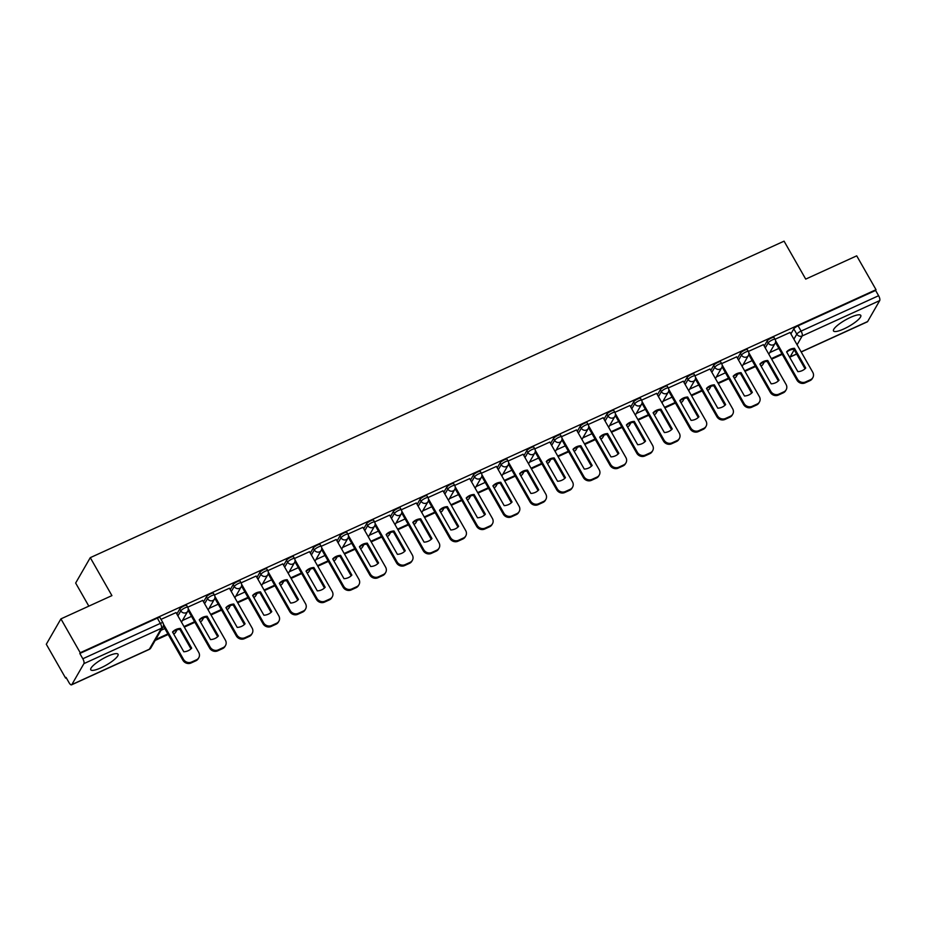<?xml version="1.0" encoding="UTF-8"?>
<svg xmlns="http://www.w3.org/2000/svg" width="926" height="926" viewBox="0 0 926 926"><rect width="100%" height="100%" fill="white"/><g stroke="black" fill="none" stroke-linecap="round" stroke-linejoin="round"><path stroke-width="1.39" d="M101.073 667.773A15.707 3.623 150.3 0 0 118.042 654.219A15.707 3.623 150.3 0 0 107.729 656.233A15.707 3.623 150.3 0 0 90.76 669.787A15.707 3.623 150.3 0 0 101.073 667.773M843.817 328.95A15.707 3.623 150.3 0 0 860.786 315.396A15.707 3.623 150.3 0 0 850.473 317.398A15.707 3.623 150.3 0 0 833.504 330.952A15.707 3.623 150.3 0 0 843.817 328.95M186.67 605.419A4.028 0.926 150.3 0 0 184.031 605.928A4.028 0.926 150.3 0 0 179.748 608.972L180.825 610.847A4.028 0.926 -29.7 0 1 185.096 607.803A4.028 0.926 -29.7 0 1 187.746 607.282L186.67 605.419M213.374 593.242A4.028 0.926 150.3 0 0 210.723 593.751A4.028 0.926 150.3 0 0 206.452 596.795L207.517 598.659A4.028 0.926 -29.7 0 1 211.799 595.626A4.028 0.926 -29.7 0 1 214.438 595.105L213.374 593.242M240.066 581.053A4.028 0.926 150.3 0 0 237.426 581.574A4.028 0.926 150.3 0 0 233.144 584.619L234.22 586.482A4.028 0.926 -29.7 0 1 238.491 583.449A4.028 0.926 -29.7 0 1 241.142 582.929L240.066 581.053M266.769 568.877A4.028 0.926 150.3 0 0 264.118 569.397A4.028 0.926 150.3 0 0 259.847 572.43L260.912 574.305A4.028 0.926 -29.7 0 1 265.195 571.261A4.028 0.926 -29.7 0 1 267.834 570.752L266.769 568.877M293.461 556.7A4.028 0.926 150.3 0 0 290.822 557.209A4.028 0.926 150.3 0 0 286.539 560.253L287.616 562.128A4.028 0.926 -29.7 0 1 291.887 559.084A4.028 0.926 -29.7 0 1 294.537 558.575L293.461 556.7M320.165 544.523A4.028 0.926 150.3 0 0 317.514 545.032A4.028 0.926 150.3 0 0 313.243 548.076L314.308 549.951A4.028 0.926 -29.7 0 1 318.59 546.907A4.028 0.926 -29.7 0 1 321.229 546.386L320.165 544.523M346.856 532.346A4.028 0.926 150.3 0 0 344.217 532.855A4.028 0.926 150.3 0 0 339.935 535.899L341.011 537.774A4.028 0.926 -29.7 0 1 345.282 534.73A4.028 0.926 -29.7 0 1 347.933 534.209L346.856 532.346M373.56 520.157A4.028 0.926 150.3 0 0 370.909 520.678A4.028 0.926 150.3 0 0 366.638 523.722L367.703 525.586A4.028 0.926 -29.7 0 1 371.986 522.553A4.028 0.926 -29.7 0 1 374.625 522.033L373.56 520.157M400.252 507.98A4.028 0.926 150.3 0 0 397.613 508.501A4.028 0.926 150.3 0 0 393.33 511.534L394.407 513.409A4.028 0.926 -29.7 0 1 398.678 510.365A4.028 0.926 -29.7 0 1 401.328 509.856L400.252 507.98M426.955 495.804A4.028 0.926 150.3 0 0 424.305 496.313A4.028 0.926 150.3 0 0 420.034 499.357L421.099 501.232A4.028 0.926 -29.7 0 1 425.381 498.188A4.028 0.926 -29.7 0 1 428.02 497.679L426.955 495.804M453.647 483.627A4.028 0.926 150.3 0 0 451.008 484.136A4.028 0.926 150.3 0 0 446.726 487.18L447.802 489.055A4.028 0.926 -29.7 0 1 452.073 486.011A4.028 0.926 -29.7 0 1 454.724 485.502L453.647 483.627M480.351 471.45A4.028 0.926 150.3 0 0 477.7 471.959A4.028 0.926 150.3 0 0 473.429 475.003L474.494 476.878A4.028 0.926 -29.7 0 1 478.777 473.834A4.028 0.926 -29.7 0 1 481.416 473.313L480.351 471.45M507.043 459.261A4.028 0.926 150.3 0 0 504.404 459.782A4.028 0.926 150.3 0 0 500.121 462.826L501.197 464.69A4.028 0.926 -29.7 0 1 505.469 461.657A4.028 0.926 -29.7 0 1 508.119 461.136L507.043 459.261M533.746 447.084A4.028 0.926 150.3 0 0 531.096 447.605A4.028 0.926 150.3 0 0 526.825 450.638L527.889 452.513A4.028 0.926 -29.7 0 1 532.172 449.469A4.028 0.926 -29.7 0 1 534.811 448.96L533.746 447.084M560.438 434.907A4.028 0.926 150.3 0 0 557.799 435.428A4.028 0.926 150.3 0 0 553.516 438.461L554.593 440.336A4.028 0.926 -29.7 0 1 558.864 437.292A4.028 0.926 -29.7 0 1 561.515 436.783L560.438 434.907M587.142 422.731A4.028 0.926 150.3 0 0 584.491 423.24A4.028 0.926 150.3 0 0 580.22 426.284L581.285 428.159A4.028 0.926 -29.7 0 1 585.568 425.115A4.028 0.926 -29.7 0 1 588.207 424.606L587.142 422.731M613.834 410.554A4.028 0.926 150.3 0 0 611.195 411.063A4.028 0.926 150.3 0 0 606.912 414.107L607.988 415.982A4.028 0.926 -29.7 0 1 612.26 412.938A4.028 0.926 -29.7 0 1 614.91 412.417L613.834 410.554M640.537 398.365A4.028 0.926 150.3 0 0 637.887 398.886A4.028 0.926 150.3 0 0 633.615 401.93L634.68 403.794A4.028 0.926 -29.7 0 1 638.963 400.761A4.028 0.926 -29.7 0 1 641.602 400.24L640.537 398.365M667.229 386.188A4.028 0.926 150.3 0 0 664.59 386.709A4.028 0.926 150.3 0 0 660.307 389.753L661.384 391.617A4.028 0.926 -29.7 0 1 665.655 388.573A4.028 0.926 -29.7 0 1 668.306 388.063L667.229 386.188M693.933 374.011A4.028 0.926 150.3 0 0 691.282 374.532A4.028 0.926 150.3 0 0 687.011 377.565L688.076 379.44A4.028 0.926 -29.7 0 1 692.359 376.396A4.028 0.926 -29.7 0 1 694.998 375.887L693.933 374.011M720.625 361.834A4.028 0.926 150.3 0 0 717.986 362.344A4.028 0.926 150.3 0 0 713.703 365.388L714.779 367.263A4.028 0.926 -29.7 0 1 719.051 364.219A4.028 0.926 -29.7 0 1 721.701 363.71L720.625 361.834M747.328 349.658A4.028 0.926 150.3 0 0 744.678 350.167A4.028 0.926 150.3 0 0 740.406 353.211L741.471 355.086A4.028 0.926 -29.7 0 1 745.754 352.042A4.028 0.926 -29.7 0 1 748.393 351.521L747.328 349.658M774.02 337.481A4.028 0.926 150.3 0 0 771.381 337.99A4.028 0.926 150.3 0 0 767.098 341.034L768.175 342.898A4.028 0.926 -29.7 0 1 772.446 339.865A4.028 0.926 -29.7 0 1 775.097 339.344L774.02 337.481M60.919 618.881L111.919 595.615L90.273 557.66L784.067 241.165L805.713 279.108L856.712 255.842L876.031 289.699L80.226 652.737L60.919 618.881L46.3 644.253L65.619 678.121L66.29 677.809M88.827 606.136L75.654 583.044L90.273 557.66M65.619 678.121L66.035 677.381L69.045 682.659A4.028 1.435 -114.5 0 0 71.568 684.835A4.028 1.435 -114.5 0 0 71.846 684.58L83.907 663.629A4.028 1.435 -114.5 0 0 82.819 658.756L160.337 623.383A4.028 0.926 -29.7 0 1 162.988 622.874L159.978 617.596A4.028 0.926 -29.7 0 0 157.327 618.105L160.337 623.383A4.028 1.435 -114.5 0 1 161.425 628.268L83.907 663.629M80.226 652.737L79.81 653.478L82.819 658.756M790.885 333.904L793.802 328.857L796.811 334.124A4.028 0.926 -29.7 0 1 801.083 331.091L878.612 295.718A4.028 1.435 65.5 0 1 879.7 300.603L867.639 321.542A4.028 1.435 65.5 0 1 867.373 321.808L801.198 351.984M878.612 295.718L875.602 290.44L876.031 289.699M763.371 344.657L748.347 351.44M736.679 356.834L721.643 363.617M709.976 369.011L694.951 375.806M683.284 381.199L668.248 387.982M656.58 393.376L641.556 400.159M629.888 405.553L614.852 412.336M603.185 417.73L588.16 424.513M576.493 429.907L561.457 436.702M549.789 442.084L534.765 448.879M523.097 454.272L508.061 461.055M496.394 466.449L481.37 473.232M469.702 478.626L454.666 485.409M442.998 490.803L427.974 497.598M416.306 502.98L401.271 509.775M389.603 515.169L374.579 521.951M362.911 527.345L347.875 534.128M336.207 539.522L321.183 546.305M309.515 551.699L294.48 558.494M282.812 563.876L267.788 570.671M256.12 576.065L241.084 582.848M229.416 588.241L214.392 595.024M202.725 600.418L187.689 607.201M176.021 612.595L160.997 619.378M176.843 614.031L179.748 608.972M203.535 601.854L206.452 596.795M230.238 589.665L233.144 584.619M256.93 577.488L259.847 572.43M283.634 565.311L286.539 560.253M310.326 553.135L313.243 548.076M337.029 540.958L339.935 535.899M363.721 528.769L366.638 523.722M390.425 516.592L393.33 511.534M417.117 504.415L420.034 499.357M443.82 492.238L446.726 487.18M470.512 480.062L473.429 475.003M497.216 467.873L500.121 462.826M523.908 455.696L526.825 450.638M550.611 443.519L553.516 438.461M577.303 431.342L580.22 426.284M604.007 419.165L606.912 414.107M630.699 406.989L633.615 401.93M657.402 394.8L660.307 389.753M684.094 382.623L687.011 377.565M710.798 370.446L713.703 365.388M737.49 358.269L740.406 353.211M764.193 346.092L767.098 341.034M790.075 332.48L775.039 339.263M778.87 348.431L769.761 352.586M79.81 653.478L157.327 618.105M875.602 290.44L798.073 325.813A4.028 0.926 150.3 0 0 793.802 328.857M752.178 360.608L743.069 364.763M725.475 372.784L716.365 376.94M698.783 384.961L689.673 389.117M672.079 397.15L662.97 401.305M645.387 409.327L636.278 413.482M618.684 421.504L609.574 425.659M591.992 433.681L582.882 437.836M565.288 445.857L556.179 450.013M538.596 458.046L529.487 462.201M511.893 470.223L502.783 474.378M485.201 482.4L476.091 486.555M458.497 494.577L449.388 498.732M431.805 506.753L422.696 510.909M405.102 518.942L395.992 523.097M378.41 531.119L369.3 535.274M351.706 543.296L342.597 547.451M325.014 555.473L315.905 559.628M298.311 567.65L289.201 571.805M271.619 579.826L262.509 583.982M244.915 592.015L235.806 596.17M218.223 604.192L209.114 608.347M191.52 616.369L182.41 620.524M164.828 628.546L161.008 630.293M775.571 340.699L797.517 379.185A6.042 5.463 29.9 0 0 805.562 381.952L810.528 379.683A6.042 5.463 -150.1 0 0 812.854 377.6A6.042 5.463 -150.1 0 0 812.75 372.24L790.04 332.422M797.865 371.65A12.478 11.297 29.9 0 0 805.736 368.062L794.462 348.292A12.478 11.297 -150.1 0 0 786.591 351.892L797.865 371.65M771.659 359.184L782.25 354.357M771.346 358.617L781.938 353.79M812.854 377.6L812.299 378.56A6.042 5.463 -150.1 0 1 809.972 380.644L810.528 379.683M775.467 342.446L796.962 380.146A6.042 5.463 29.9 0 0 805.018 382.913L809.972 380.644M805.03 368.768L793.906 349.252L794.462 348.292M786.73 352.146A12.478 11.297 -150.1 0 1 793.906 349.252M748.868 352.875L770.826 391.362A6.042 5.463 29.9 0 0 778.87 394.129L783.836 391.86A6.042 5.463 -150.1 0 0 786.151 389.777A6.042 5.463 -150.1 0 0 786.058 384.417L763.348 344.599M771.161 383.827A12.478 11.297 29.9 0 0 779.032 380.239L767.758 360.48A12.478 11.297 -150.1 0 0 759.887 364.068L771.161 383.827M744.967 371.361L755.558 366.534M744.643 370.805L755.234 365.967M786.151 389.777L785.595 390.737A6.042 5.463 -150.1 0 1 783.28 392.832L783.836 391.86M748.764 354.635L770.27 392.323A6.042 5.463 29.9 0 0 778.315 395.089L783.28 392.832M778.338 380.945L767.203 361.441L767.758 360.48M760.038 364.323A12.478 11.297 -150.1 0 1 767.203 361.441M722.176 365.052L744.122 403.551A6.042 5.463 29.9 0 0 752.167 406.306L757.132 404.049A6.042 5.463 -150.1 0 0 759.459 401.953A6.042 5.463 -150.1 0 0 759.355 396.594L736.645 356.776M744.469 396.004A12.478 11.297 29.9 0 0 752.34 392.416L741.066 372.657A12.478 11.297 -150.1 0 0 733.195 376.245L744.469 396.004M718.263 383.538L728.855 378.711M717.951 382.982L728.542 378.144M759.459 401.953L758.903 402.914A6.042 5.463 -150.1 0 1 756.577 405.009L757.132 404.049M722.072 366.812L743.566 404.512A6.042 5.463 29.9 0 0 751.623 407.266L756.577 405.009M751.634 393.122L740.511 373.618L741.066 372.657M733.334 376.5A12.478 11.297 -150.1 0 1 740.511 373.618M695.472 377.241L717.43 415.728A6.042 5.463 29.9 0 0 725.475 418.483L730.44 416.225A6.042 5.463 -150.1 0 0 732.755 414.13A6.042 5.463 -150.1 0 0 732.663 408.771L709.953 368.965M717.766 408.192A12.478 11.297 29.9 0 0 725.637 404.593L714.363 384.834A12.478 11.297 -150.1 0 0 706.492 388.422L717.766 408.192M691.572 395.726L702.163 390.888M691.247 395.159L701.839 390.332M732.755 414.13L732.2 415.091A6.042 5.463 -150.1 0 1 729.885 417.186L730.44 416.225M695.368 378.989L716.874 416.688A6.042 5.463 29.9 0 0 724.919 419.455L729.885 417.186M724.942 405.299L713.807 385.795L714.363 384.834M706.642 388.688A12.478 11.297 -150.1 0 1 713.807 385.795M668.78 389.418L690.727 427.905A6.042 5.463 29.9 0 0 698.771 430.671L703.737 428.402A6.042 5.463 -150.1 0 0 706.063 426.307A6.042 5.463 -150.1 0 0 705.959 420.96L683.249 381.142M691.074 420.369A12.478 11.297 29.9 0 0 698.945 416.781L687.671 397.011A12.478 11.297 -150.1 0 0 679.8 400.599L691.074 420.369M664.868 407.903L675.459 403.065M664.555 407.336L675.147 402.509M706.063 426.307L705.508 427.268A6.042 5.463 -150.1 0 1 703.181 429.363L703.737 428.402M668.676 391.166L690.171 428.865A6.042 5.463 29.9 0 0 698.227 431.632L703.181 429.363M698.239 417.476L687.115 397.972L687.671 397.011M679.939 400.865A12.478 11.297 -150.1 0 1 687.115 397.972M642.077 401.595L664.035 440.081A6.042 5.463 29.9 0 0 672.079 442.848L677.045 440.579A6.042 5.463 -150.1 0 0 679.36 438.496A6.042 5.463 -150.1 0 0 679.267 433.136L656.557 393.319M664.37 432.546A12.478 11.297 29.9 0 0 672.241 428.958L660.967 409.188A12.478 11.297 -150.1 0 0 653.096 412.788L664.37 432.546M638.176 420.08L648.767 415.253M637.852 419.513L648.443 414.686M679.36 438.496L678.804 439.456A6.042 5.463 -150.1 0 1 676.489 441.54L677.045 440.579M641.973 403.342L663.479 441.042A6.042 5.463 29.9 0 0 671.524 443.809L676.489 441.54M671.547 429.664L660.412 410.149L660.967 409.188M653.247 413.042A12.478 11.297 -150.1 0 1 660.412 410.149M615.385 413.772L637.331 452.258A6.042 5.463 29.9 0 0 645.376 455.025L650.341 452.756A6.042 5.463 -150.1 0 0 652.668 450.673A6.042 5.463 -150.1 0 0 652.564 445.313L629.854 405.495M637.678 444.723A12.478 11.297 29.9 0 0 645.549 441.135L634.275 421.376A12.478 11.297 -150.1 0 0 626.404 424.965L637.678 444.723M611.473 432.257L622.064 427.43M611.16 431.701L621.751 426.863M652.668 450.673L652.112 451.633A6.042 5.463 -150.1 0 1 649.786 453.717L650.341 452.756M615.281 415.519L636.787 453.219A6.042 5.463 29.9 0 0 644.832 455.986L649.786 453.717M644.843 441.841L633.72 422.337L634.275 421.376M626.543 425.219A12.478 11.297 -150.1 0 1 633.72 422.337M588.681 425.948L610.639 464.447A6.042 5.463 29.9 0 0 618.684 467.202L623.649 464.945A6.042 5.463 -150.1 0 0 625.964 462.85A6.042 5.463 -150.1 0 0 625.872 457.49L603.162 417.672M610.975 456.9A12.478 11.297 29.9 0 0 618.846 453.312L607.572 433.553A12.478 11.297 -150.1 0 0 599.701 437.141L610.975 456.9M584.781 444.434L595.372 439.607M584.456 443.878L595.048 439.04M625.964 462.85L625.409 463.81A6.042 5.463 -150.1 0 1 623.094 465.905L623.649 464.945M588.577 427.708L610.084 465.408A6.042 5.463 29.9 0 0 618.128 468.162L623.094 465.905M618.151 454.018L607.016 434.514L607.572 433.553M599.851 437.396A12.478 11.297 -150.1 0 1 607.016 434.514M561.989 438.137L583.936 476.624A6.042 5.463 29.9 0 0 591.98 479.379L596.946 477.121A6.042 5.463 -150.1 0 0 599.272 475.026A6.042 5.463 -150.1 0 0 599.168 469.667L576.458 429.861M584.283 469.088A12.478 11.297 29.9 0 0 592.154 465.489L580.88 445.73A12.478 11.297 -150.1 0 0 573.009 449.318L584.283 469.088M558.077 456.622L568.668 451.784M557.765 456.055L568.356 451.228M599.272 475.026L598.717 475.987A6.042 5.463 -150.1 0 1 596.39 478.082L596.946 477.121M561.885 439.885L583.392 477.584A6.042 5.463 29.9 0 0 591.436 480.339L596.39 478.082M591.448 466.195L580.324 446.691L580.88 445.73M573.148 449.585A12.478 11.297 -150.1 0 1 580.324 446.691M535.286 450.314L557.244 488.801A6.042 5.463 29.9 0 0 565.288 491.567L570.254 489.298A6.042 5.463 -150.1 0 0 572.569 487.203A6.042 5.463 -150.1 0 0 572.476 481.856L549.766 442.038M557.579 481.265A12.478 11.297 29.9 0 0 565.45 477.677L554.176 457.907A12.478 11.297 -150.1 0 0 546.305 461.495L557.579 481.265M531.385 468.799L541.976 463.961M531.061 468.232L541.652 463.405M572.569 487.203L572.013 488.164A6.042 5.463 -150.1 0 1 569.698 490.259L570.254 489.298M535.182 452.062L556.688 489.761A6.042 5.463 29.9 0 0 564.733 492.528L569.698 490.259M564.756 478.372L553.621 458.868L554.176 457.907M546.456 461.761A12.478 11.297 -150.1 0 1 553.621 458.868M508.594 462.491L530.54 500.978A6.042 5.463 29.9 0 0 538.585 503.744L543.55 501.475A6.042 5.463 -150.1 0 0 545.877 499.392A6.042 5.463 -150.1 0 0 545.773 494.033L523.063 454.215M530.887 493.442A12.478 11.297 29.9 0 0 538.758 489.854L527.484 470.084A12.478 11.297 -150.1 0 0 519.613 473.684L530.887 493.442M504.682 480.976L515.273 476.149M504.369 480.409L514.96 475.582M545.877 499.392L545.321 500.353A6.042 5.463 -150.1 0 1 542.995 502.436L543.55 501.475M508.49 464.239L529.996 501.938A6.042 5.463 29.9 0 0 538.041 504.705L542.995 502.436M538.052 490.56L526.929 471.045L527.484 470.084M519.752 473.938A12.478 11.297 -150.1 0 1 526.929 471.045M481.89 474.668L503.848 513.154A6.042 5.463 29.9 0 0 511.893 515.921L516.858 513.652A6.042 5.463 -150.1 0 0 519.173 511.569A6.042 5.463 -150.1 0 0 519.081 506.209L496.371 466.391M504.184 505.619A12.478 11.297 29.9 0 0 512.055 502.031L500.781 482.261A12.478 11.297 -150.1 0 0 492.91 485.861L504.184 505.619M477.99 493.153L488.581 488.326M477.666 492.597L488.257 487.759M519.173 511.569L518.618 512.529A6.042 5.463 -150.1 0 1 516.303 514.613L516.858 513.652M481.786 476.415L503.293 514.115A6.042 5.463 29.9 0 0 511.337 516.882L516.303 514.613M511.36 502.737L500.225 483.233L500.781 482.261M493.06 486.115A12.478 11.297 -150.1 0 1 500.225 483.233M455.198 486.845L477.145 525.331A6.042 5.463 29.9 0 0 485.189 528.098L490.155 525.841A6.042 5.463 -150.1 0 0 492.482 523.746A6.042 5.463 -150.1 0 0 492.377 518.386L469.667 478.568M477.492 517.796A12.478 11.297 29.9 0 0 485.363 514.208L474.089 494.449A12.478 11.297 -150.1 0 0 466.218 498.038L477.492 517.796M451.286 505.33L461.877 500.503M450.974 504.774L461.565 499.936M492.482 523.746L491.926 524.706A6.042 5.463 -150.1 0 1 489.599 526.801L490.155 525.841M455.094 488.604L476.601 526.304A6.042 5.463 29.9 0 0 484.645 529.059L489.599 526.801M484.657 514.914L473.533 495.41L474.089 494.449M466.357 498.292A12.478 11.297 -150.1 0 1 473.533 495.41M428.495 499.033L450.453 537.52A6.042 5.463 29.9 0 0 458.497 540.275L463.463 538.018A6.042 5.463 -150.1 0 0 465.778 535.923A6.042 5.463 -150.1 0 0 465.685 530.563L442.975 490.745M450.788 529.985A12.478 11.297 29.9 0 0 458.659 526.385L447.385 506.626A12.478 11.297 -150.1 0 0 439.514 510.214L450.788 529.985M424.594 517.518L435.185 512.68M424.27 516.951L434.861 512.124M465.778 535.923L465.222 536.883A6.042 5.463 -150.1 0 1 462.907 538.978L463.463 538.018M428.391 500.781L449.897 538.481A6.042 5.463 29.9 0 0 457.942 541.235L462.907 538.978M457.965 527.091L446.83 507.587L447.385 506.626M439.665 510.469A12.478 11.297 -150.1 0 1 446.83 507.587M401.803 511.21L423.749 549.697A6.042 5.463 29.9 0 0 431.794 552.463L436.759 550.194A6.042 5.463 -150.1 0 0 439.086 548.099A6.042 5.463 -150.1 0 0 438.982 542.752L416.272 502.934M424.096 542.161A12.478 11.297 29.9 0 0 431.967 538.573L420.693 518.803A12.478 11.297 -150.1 0 0 412.822 522.391L424.096 542.161M397.891 529.695L408.482 524.857M397.578 529.128L408.169 524.301M439.086 548.099L438.53 549.06A6.042 5.463 -150.1 0 1 436.204 551.155L436.759 550.194M401.699 512.958L423.205 550.657A6.042 5.463 29.9 0 0 431.25 553.424L436.204 551.155M431.261 539.268L420.138 519.764L420.693 518.803M412.961 522.658A12.478 11.297 -150.1 0 1 420.138 519.764M375.099 523.387L397.057 561.874A6.042 5.463 29.9 0 0 405.102 564.64L410.068 562.371A6.042 5.463 -150.1 0 0 412.383 560.276A6.042 5.463 -150.1 0 0 412.29 554.929L389.58 515.111M397.393 554.338A12.478 11.297 29.9 0 0 405.264 550.75L393.99 530.98A12.478 11.297 -150.1 0 0 386.119 534.58L397.393 554.338M371.199 541.872L381.79 537.045M370.875 541.305L381.466 536.478M412.383 560.276L411.827 561.249A6.042 5.463 -150.1 0 1 409.512 563.332L410.068 562.371M374.995 525.135L396.502 562.834A6.042 5.463 29.9 0 0 404.546 565.601L409.512 563.332M404.569 551.445L393.434 531.941L393.99 530.98M386.269 534.834A12.478 11.297 -150.1 0 1 393.434 531.941M348.407 535.564L370.354 574.051A6.042 5.463 29.9 0 0 378.398 576.817L383.364 574.548A6.042 5.463 -150.1 0 0 385.691 572.465A6.042 5.463 -150.1 0 0 385.586 567.106L362.876 527.288M370.701 566.515A12.478 11.297 29.9 0 0 378.572 562.927L367.298 543.157A12.478 11.297 -150.1 0 0 359.427 546.757L370.701 566.515M344.495 554.049L355.086 549.222M344.183 553.493L354.774 548.655M385.691 572.465L385.135 573.425A6.042 5.463 -150.1 0 1 382.808 575.509L383.364 574.548M348.303 537.312L369.81 575.011A6.042 5.463 29.9 0 0 377.854 577.778L382.808 575.509M377.866 563.633L366.742 544.129L367.298 543.157M359.566 547.011A12.478 11.297 -150.1 0 1 366.742 544.129M321.704 547.741L343.662 586.227A6.042 5.463 29.9 0 0 351.706 588.994L356.672 586.725A6.042 5.463 -150.1 0 0 358.987 584.642A6.042 5.463 -150.1 0 0 358.894 579.282L336.184 539.464M343.997 578.692A12.478 11.297 29.9 0 0 351.868 575.104L340.594 555.345A12.478 11.297 -150.1 0 0 332.723 558.934L343.997 578.692M317.803 566.226L328.394 561.399M317.479 565.67L328.07 560.832M358.987 584.642L358.431 585.602A6.042 5.463 -150.1 0 1 356.116 587.697L356.672 586.725M321.6 549.5L343.106 587.2A6.042 5.463 29.9 0 0 351.151 589.955L356.116 587.697M351.174 575.81L340.039 556.306L340.594 555.345M332.874 559.188A12.478 11.297 -150.1 0 1 340.039 556.306M295.012 559.929L316.958 598.416A6.042 5.463 29.9 0 0 325.003 601.171L329.969 598.914A6.042 5.463 -150.1 0 0 332.295 596.819A6.042 5.463 -150.1 0 0 332.191 591.459L309.481 551.641M317.305 590.881A12.478 11.297 29.9 0 0 325.176 587.281L313.902 567.522A12.478 11.297 -150.1 0 0 306.031 571.111L317.305 590.881M291.1 578.414L301.691 573.576M290.787 577.847L301.378 573.009M332.295 596.819L331.74 597.779A6.042 5.463 -150.1 0 1 329.413 599.874L329.969 598.914M294.908 561.677L316.414 599.377A6.042 5.463 29.9 0 0 324.459 602.132L329.413 599.874M324.47 587.987L313.347 568.483L313.902 567.522M306.17 571.365A12.478 11.297 -150.1 0 1 313.347 568.483M268.308 572.106L290.266 610.593A6.042 5.463 29.9 0 0 298.311 613.348L303.277 611.091A6.042 5.463 -150.1 0 0 305.592 608.995A6.042 5.463 -150.1 0 0 305.499 603.648L282.789 563.83M290.602 603.058A12.478 11.297 29.9 0 0 298.473 599.458L287.199 579.699A12.478 11.297 -150.1 0 0 279.328 583.287L290.602 603.058M264.408 590.591L274.999 585.753M264.084 590.024L274.675 585.197M305.592 608.995L305.036 609.956A6.042 5.463 -150.1 0 1 302.721 612.051L303.277 611.091M268.204 573.854L289.711 611.554A6.042 5.463 29.9 0 0 297.755 614.32L302.721 612.051M297.778 600.164L286.643 580.66L287.199 579.699M279.478 583.554A12.478 11.297 -150.1 0 1 286.643 580.66M241.617 584.283L263.563 622.77A6.042 5.463 29.9 0 0 271.607 625.536L276.573 623.267A6.042 5.463 -150.1 0 0 278.9 621.172A6.042 5.463 -150.1 0 0 278.795 615.825L256.085 576.007M263.91 615.234A12.478 11.297 29.9 0 0 271.781 611.646L260.507 591.876A12.478 11.297 -150.1 0 0 252.636 595.464L263.91 615.234M237.704 602.768L248.295 597.93M237.392 602.201L247.983 597.374M278.9 621.172L278.344 622.145A6.042 5.463 -150.1 0 1 276.017 624.228L276.573 623.267M241.512 586.031L263.019 623.73A6.042 5.463 29.9 0 0 271.063 626.497L276.017 624.228M271.075 612.341L259.951 592.837L260.507 591.876M252.775 595.731A12.478 11.297 -150.1 0 1 259.951 592.837M214.913 596.46L236.871 634.947A6.042 5.463 29.9 0 0 244.915 637.713L249.881 635.444A6.042 5.463 -150.1 0 0 252.196 633.361A6.042 5.463 -150.1 0 0 252.103 628.002L229.393 588.184M237.206 627.411A12.478 11.297 29.9 0 0 245.077 623.823L233.803 604.053A12.478 11.297 -150.1 0 0 225.932 607.653L237.206 627.411M211.012 614.945L221.603 610.118M210.688 614.378L221.279 609.551M252.196 633.361L251.641 634.322A6.042 5.463 -150.1 0 1 249.326 636.405L249.881 635.444M214.809 598.208L236.315 635.907A6.042 5.463 29.9 0 0 244.36 638.674L249.326 636.405M244.383 624.529L233.248 605.025L233.803 604.053M226.083 607.907A12.478 11.297 -150.1 0 1 233.248 605.025M188.221 608.637L210.167 647.124A6.042 5.463 29.9 0 0 218.212 649.89L223.178 647.621A6.042 5.463 -150.1 0 0 225.504 645.538A6.042 5.463 -150.1 0 0 225.4 640.179L202.69 600.361M210.515 639.588A12.478 11.297 29.9 0 0 218.386 636L207.111 616.241A12.478 11.297 -150.1 0 0 199.24 619.83L210.515 639.588M184.309 627.122L194.9 622.295M183.996 626.566L194.587 621.728M225.504 645.538L224.949 646.498A6.042 5.463 -150.1 0 1 222.622 648.594L223.178 647.621M188.117 610.396L209.623 648.084A6.042 5.463 29.9 0 0 217.668 650.851L222.622 648.594M217.679 636.706L206.556 617.202L207.111 616.241M199.379 620.084A12.478 11.297 -150.1 0 1 206.556 617.202M163.462 624.228L183.475 659.312A6.042 5.463 29.9 0 0 191.52 662.067L196.486 659.81A6.042 5.463 -150.1 0 0 198.801 657.715A6.042 5.463 -150.1 0 0 198.708 652.355L175.998 612.537M183.811 651.777A12.478 11.297 29.9 0 0 191.682 648.177L180.408 628.418A12.478 11.297 -150.1 0 0 172.537 632.007L183.811 651.777M155.174 640.422L168.208 634.472M155.73 639.449L167.884 633.905M198.801 657.715L198.245 658.675A6.042 5.463 -150.1 0 1 195.93 660.77L196.486 659.81M163.358 625.976L182.92 660.273A6.042 5.463 29.9 0 0 190.964 663.028L195.93 660.77M190.987 648.883L179.852 629.379L180.408 628.418M172.687 632.261A12.478 11.297 -150.1 0 1 179.852 629.379M71.846 684.58L149.364 649.207L161.425 628.268A4.028 3.646 29.9 0 0 162.976 626.879A4.028 4.028 0 0 0 162.988 622.874M793.895 339.182L796.811 334.124A4.028 3.646 -150.1 0 0 802.171 335.964L797.101 344.785M794.207 349.796L790.11 356.915L796.591 353.964M801.14 351.88L867.639 321.542M879.7 300.603L802.171 335.964A4.028 1.435 -114.5 0 0 801.083 331.091L798.073 325.813M177.908 615.894L180.825 610.847A4.028 3.646 29.9 0 0 186.184 612.688A4.028 3.646 -150.1 0 0 187.735 611.287A4.028 4.028 0 0 0 187.746 607.282M204.611 603.717L207.517 598.659A4.028 3.646 29.9 0 0 212.887 600.511A4.028 3.646 -150.1 0 0 214.427 599.11A4.028 4.028 0 0 0 214.438 595.105M231.303 591.54L234.22 586.482A4.028 3.646 29.9 0 0 239.579 588.323A4.028 3.646 -150.1 0 0 241.13 586.934A4.028 4.028 0 0 0 241.142 582.929M258.007 579.363L260.912 574.305A4.028 3.646 29.9 0 0 266.283 576.146A4.028 3.646 -150.1 0 0 267.822 574.757A4.028 4.028 0 0 0 267.834 570.752M284.699 567.187L287.616 562.128A4.028 3.646 29.9 0 0 292.975 563.969A4.028 3.646 -150.1 0 0 294.526 562.58A4.028 4.028 0 0 0 294.537 558.575M311.402 555.01L314.308 549.951A4.028 3.646 29.9 0 0 319.678 551.792A4.028 3.646 -150.1 0 0 321.218 550.391A4.028 4.028 0 0 0 321.229 546.386M338.094 542.821L341.011 537.774A4.028 3.646 29.9 0 0 346.37 539.615A4.028 3.646 -150.1 0 0 347.921 538.214A4.028 4.028 0 0 0 347.933 534.209M364.798 530.644L367.703 525.586A4.028 3.646 29.9 0 0 373.074 527.426A4.028 3.646 -150.1 0 0 374.613 526.037A4.028 4.028 0 0 0 374.625 522.033M391.49 518.467L394.407 513.409A4.028 3.646 29.9 0 0 399.766 515.25A4.028 3.646 -150.1 0 0 401.317 513.861A4.028 4.028 0 0 0 401.328 509.856M418.193 506.29L421.099 501.232A4.028 3.646 29.9 0 0 426.469 503.073A4.028 3.646 -150.1 0 0 428.009 501.684A4.028 4.028 0 0 0 428.02 497.679M444.885 494.114L447.802 489.055A4.028 3.646 29.9 0 0 453.161 490.896A4.028 3.646 -150.1 0 0 454.712 489.495A4.028 4.028 0 0 0 454.724 485.502M471.589 481.925L474.494 476.878A4.028 3.646 29.9 0 0 479.865 478.719A4.028 3.646 -150.1 0 0 481.404 477.318A4.028 4.028 0 0 0 481.416 473.313M498.281 469.748L501.197 464.69A4.028 3.646 29.9 0 0 506.557 466.53A4.028 3.646 -150.1 0 0 508.108 465.141A4.028 4.028 0 0 0 508.119 461.136M524.984 457.571L527.889 452.513A4.028 3.646 29.9 0 0 533.26 454.353A4.028 3.646 -150.1 0 0 534.8 452.964A4.028 4.028 0 0 0 534.811 448.96M551.676 445.394L554.593 440.336A4.028 3.646 29.9 0 0 559.952 442.177A4.028 3.646 -150.1 0 0 561.503 440.788A4.028 4.028 0 0 0 561.515 436.783M578.38 433.218L581.285 428.159A4.028 3.646 29.9 0 0 586.656 430A4.028 3.646 -150.1 0 0 588.195 428.599A4.028 4.028 0 0 0 588.207 424.606M605.072 421.029L607.988 415.982A4.028 3.646 29.9 0 0 613.348 417.823A4.028 3.646 -150.1 0 0 614.899 416.422A4.028 4.028 0 0 0 614.91 412.417M631.775 408.852L634.68 403.794A4.028 3.646 29.9 0 0 640.051 405.646A4.028 3.646 -150.1 0 0 641.591 404.245A4.028 4.028 0 0 0 641.602 400.24M658.467 396.675L661.384 391.617A4.028 3.646 29.9 0 0 666.743 393.457A4.028 3.646 -150.1 0 0 668.294 392.068A4.028 4.028 0 0 0 668.306 388.063M685.171 384.498L688.076 379.44A4.028 3.646 29.9 0 0 693.447 381.28A4.028 3.646 -150.1 0 0 694.986 379.891A4.028 4.028 0 0 0 694.998 375.887M711.862 372.321L714.779 367.263A4.028 3.646 29.9 0 0 720.139 369.104A4.028 3.646 -150.1 0 0 721.69 367.715A4.028 4.028 0 0 0 721.701 363.71M738.566 360.133L741.471 355.086A4.028 3.646 29.9 0 0 746.842 356.927A4.028 3.646 -150.1 0 0 748.382 355.526A4.028 4.028 0 0 0 748.393 351.521M765.258 347.956L768.175 342.898A4.028 3.646 29.9 0 0 773.534 344.75A4.028 3.646 -150.1 0 0 775.085 343.349A4.028 4.028 0 0 0 775.097 339.344M760.929 365.886A4.028 3.646 29.9 0 0 763.024 364.288A4.028 4.028 0 0 1 761.01 366.025M734.225 378.063A4.028 3.646 29.9 0 0 736.32 376.477A4.028 4.028 0 0 1 734.306 378.213M707.533 390.24A4.028 3.646 29.9 0 0 709.629 388.654A4.028 4.028 0 0 1 707.614 390.39M680.83 402.428A4.028 3.646 29.9 0 0 682.925 400.831A4.028 4.028 0 0 1 680.911 402.567M654.138 414.605A4.028 3.646 29.9 0 0 656.233 413.008A4.028 4.028 0 0 1 654.219 414.744M627.434 426.782A4.028 3.646 29.9 0 0 629.53 425.184A4.028 4.028 0 0 1 627.515 426.921M600.742 438.959A4.028 3.646 29.9 0 0 602.838 437.373A4.028 4.028 0 0 1 600.824 439.109M574.039 451.136A4.028 3.646 29.9 0 0 576.134 449.55A4.028 4.028 0 0 1 574.12 451.286M547.347 463.324A4.028 3.646 29.9 0 0 549.442 461.727A4.028 4.028 0 0 1 547.428 463.463M520.644 475.501A4.028 3.646 29.9 0 0 522.739 473.904A4.028 4.028 0 0 1 520.725 475.64M493.952 487.678A4.028 3.646 29.9 0 0 496.047 486.081A4.028 4.028 0 0 1 494.033 487.817M467.248 499.855A4.028 3.646 29.9 0 0 469.343 498.269A4.028 4.028 0 0 1 467.329 500.005M440.556 512.032A4.028 3.646 29.9 0 0 442.651 510.446A4.028 4.028 0 0 1 440.637 512.182M413.853 524.22A4.028 3.646 29.9 0 0 415.948 522.623A4.028 4.028 0 0 1 413.934 524.359M387.161 536.397A4.028 3.646 29.9 0 0 389.256 534.8A4.028 4.028 0 0 1 387.242 536.536M360.457 548.574A4.028 3.646 29.9 0 0 362.552 546.977A4.028 4.028 0 0 1 360.538 548.713M333.765 560.751A4.028 3.646 29.9 0 0 335.86 559.154A4.028 4.028 0 0 1 333.846 560.901M307.062 572.928A4.028 3.646 29.9 0 0 309.157 571.342A4.028 4.028 0 0 1 307.143 573.078M280.37 585.116A4.028 3.646 29.9 0 0 282.465 583.519A4.028 4.028 0 0 1 280.451 585.255M253.666 597.293A4.028 3.646 29.9 0 0 255.761 595.696A4.028 4.028 0 0 1 253.747 597.432M226.974 609.47A4.028 3.646 29.9 0 0 229.069 607.873A4.028 4.028 0 0 1 227.055 609.609M200.271 621.647A4.028 3.646 29.9 0 0 202.366 620.05A4.028 4.028 0 0 1 200.352 621.797M173.579 633.824A4.028 3.646 29.9 0 0 175.674 632.238A4.028 4.028 0 0 1 173.66 633.974M150.915 647.818A4.028 3.646 29.9 0 1 149.364 649.207A4.028 1.435 65.5 0 1 149.098 649.473A4.028 4.028 0 0 0 150.915 647.818L162.976 626.879M796.962 380.146L797.517 379.185M805.018 382.913L805.562 381.952M770.27 392.323L770.826 391.362M778.315 395.089L778.87 394.129M743.566 404.512L744.122 403.551M751.623 407.266L752.167 406.306M716.874 416.688L717.43 415.728M724.919 419.455L725.475 418.483M690.171 428.865L690.727 427.905M698.227 431.632L698.771 430.671M663.479 441.042L664.035 440.081M671.524 443.809L672.079 442.848M636.787 453.219L637.331 452.258M644.832 455.986L645.376 455.025M610.084 465.408L610.639 464.447M618.128 468.162L618.684 467.202M583.392 477.584L583.936 476.624M591.436 480.339L591.98 479.379M556.688 489.761L557.244 488.801M564.733 492.528L565.288 491.567M529.996 501.938L530.54 500.978M538.041 504.705L538.585 503.744M503.293 514.115L503.848 513.154M511.337 516.882L511.893 515.921M476.601 526.304L477.145 525.331M484.645 529.059L485.189 528.098M449.897 538.481L450.453 537.52M457.942 541.235L458.497 540.275M423.205 550.657L423.749 549.697M431.25 553.424L431.794 552.463M396.502 562.834L397.057 561.874M404.546 565.601L405.102 564.64M369.81 575.011L370.354 574.051M377.854 577.778L378.398 576.817M343.106 587.2L343.662 586.227M351.151 589.955L351.706 588.994M316.414 599.377L316.958 598.416M324.459 602.132L325.003 601.171M289.711 611.554L290.266 610.593M297.755 614.32L298.311 613.348M263.019 623.73L263.563 622.77M271.063 626.497L271.607 625.536M236.315 635.907L236.871 634.947M244.36 638.674L244.915 637.713M209.623 648.084L210.167 647.124M217.668 650.851L218.212 649.89M182.92 660.273L183.475 659.312M190.964 663.028L191.52 662.067M775.085 343.349L768.823 354.218M764.401 361.904L763.024 364.288M748.382 355.526L742.131 366.395M737.698 374.081L736.32 376.477M721.69 367.715L715.428 378.572M711.006 386.258L709.629 388.654M694.986 379.891L688.736 390.749M684.302 398.435L682.925 400.831M668.294 392.068L662.032 402.926M657.61 410.623L656.233 413.008M641.591 404.245L635.34 415.114M630.907 422.8L629.53 425.184M614.899 416.422L608.637 427.291M604.215 434.977L602.838 437.373M588.195 428.599L581.945 439.468M577.511 447.154L576.134 449.55M561.503 440.788L555.241 451.645M550.82 459.331L549.442 461.727M534.8 452.964L528.549 463.822M524.116 471.519L522.739 473.904M508.108 465.141L501.846 476.01M497.424 483.696L496.047 486.081M481.404 477.318L475.154 488.187M470.721 495.873L469.343 498.269M454.712 489.495L448.45 500.364M444.029 508.05L442.651 510.446M428.009 501.684L421.758 512.541M417.325 520.227L415.948 522.623M401.317 513.861L395.055 524.718M390.633 532.415L389.256 534.8M374.613 526.037L368.363 536.906M363.93 544.592L362.552 546.977M347.921 538.214L341.659 549.083M337.238 556.769L335.86 559.154M321.218 550.391L314.967 561.26M310.534 568.946L309.157 571.342M294.526 562.58L288.264 573.437M283.842 581.123L282.465 583.519M267.822 574.757L261.572 585.614M257.139 593.311L255.761 595.696M241.13 586.934L234.868 597.791M230.447 605.488L229.069 607.873M214.427 599.11L208.176 609.979M203.743 617.665L202.366 620.05M187.735 611.287L181.473 622.156M177.051 629.842L175.674 632.238M71.568 684.835L149.098 649.473M789.843 357.17L796.649 354.068"/></g></svg>

